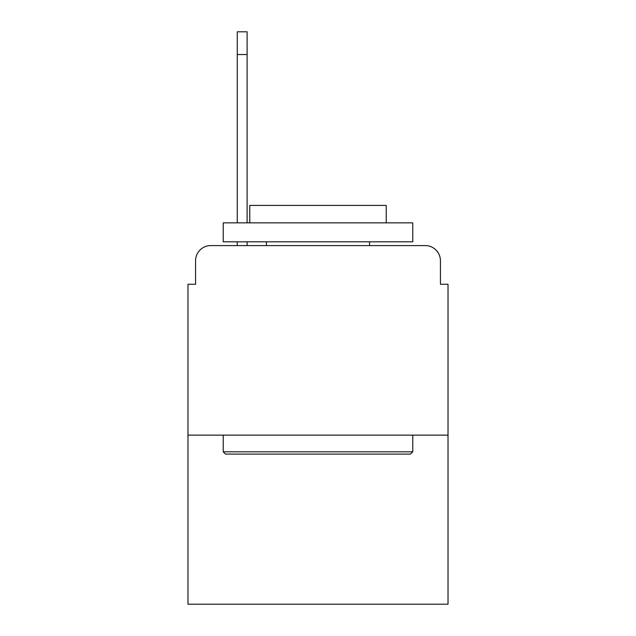 <?xml version="1.0" encoding="UTF-8"?>
<svg xmlns="http://www.w3.org/2000/svg" width="636" height="636" viewBox="0 0 636 636"><rect width="100%" height="100%" fill="white"/><g stroke="black" fill="none" stroke-linecap="round" stroke-linejoin="round"><path stroke-width="0.95" d="M448.022 435.135L448.022 284.26L440.438 284.26L440.438 260.76A15.161 15.161 0 0 0 425.277 245.599L210.723 245.599A15.161 15.161 0 0 0 195.562 260.76L195.562 284.26L187.978 284.26L187.978 604.2L448.022 604.2L448.022 435.135L187.978 435.135M448.022 284.26L440.438 284.26M195.562 284.26L187.978 284.26M410.49 454.088L225.51 454.088L223.228 451.814L412.772 451.814L410.49 454.088M223.228 222.854L412.772 222.854L412.772 241.807L223.228 241.807L223.228 222.854M386.235 222.854L386.235 205.412L249.765 205.412L249.765 222.854M223.228 435.135L223.228 451.814M412.772 435.135L412.772 451.814M266.444 241.807L266.444 245.599M369.556 241.807L369.556 245.599M237.26 222.854L237.26 31.8L247.11 31.8L247.11 222.854M247.11 241.807L247.11 245.599M237.26 245.599L237.26 241.807M237.26 54.545L247.11 54.545"/></g></svg>
